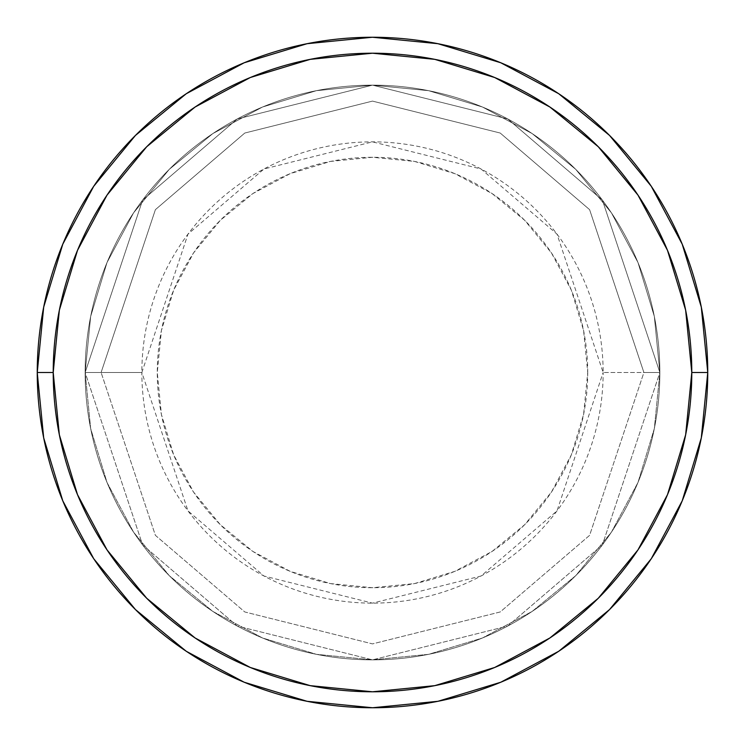 <?xml version="1.0" encoding="UTF-8"?>
<svg xmlns="http://www.w3.org/2000/svg" width="745" height="745" viewBox="0 0 745 745"><rect width="100%" height="100%" fill="white"/><g stroke="black" fill="none" stroke-linecap="round" stroke-linejoin="round"><path stroke-width="0.56" stroke-dasharray="3.73 2.79" d="M101.106 372.5L85.144 372.5L142.612 544.912L237.273 626.051L372.5 659.856L507.727 626.051L602.388 544.912L659.856 372.5L643.894 372.5L589.612 535.338L500.212 611.962L372.5 643.894L244.788 611.962L155.388 535.338L101.106 372.5L155.388 535.338L244.788 611.962L372.5 643.894L500.212 611.962L589.612 535.338L643.894 372.5L659.856 372.5L602.388 544.912L507.727 626.051L372.5 659.856L237.273 626.051L142.612 544.912L85.144 372.5L101.106 372.5L85.144 372.5A287.356 287.356 0 0 1 372.5 85.144A287.356 287.356 0 0 1 659.856 372.5A287.356 287.356 0 0 0 372.5 85.144A287.356 287.356 0 0 0 85.144 372.5L90.666 316.439L107.019 262.529L133.569 212.856L169.311 169.311L212.856 133.569L262.529 107.019L316.439 90.666L372.5 85.144L428.561 90.666L482.471 107.019L532.144 133.569L575.689 169.311L611.431 212.856L637.981 262.529L654.333 316.439L659.856 372.5L654.333 428.561L637.981 482.471L611.431 532.144L575.689 575.689L532.144 611.431L482.471 637.981L428.561 654.333L372.5 659.856L316.439 654.333L262.529 637.981L212.856 611.431L169.311 575.689L133.569 532.144L107.019 482.471L90.666 428.561L85.144 372.5L90.666 428.561L107.019 482.471L133.569 532.144L169.311 575.689L212.856 611.431L262.529 637.981L316.439 654.333L372.5 659.856L428.561 654.333L482.471 637.981L532.144 611.431L575.689 575.689L611.431 532.144L637.981 482.471L654.333 428.561L659.856 372.5L654.333 316.439L637.981 262.529L611.431 212.856L575.689 169.311L532.144 133.569L482.471 107.019L428.561 90.666L372.5 85.144L316.439 90.666L262.529 107.019L212.856 133.569L169.311 169.311L133.569 212.856L107.019 262.529L90.666 316.439L85.144 372.5A287.356 287.356 0 0 0 372.5 659.856A287.356 287.356 0 0 0 659.856 372.5A287.356 287.356 0 0 1 372.5 659.856A287.356 287.356 0 0 1 85.144 372.5L142.612 200.088L237.273 118.949L372.5 85.144L507.727 118.949L602.388 200.088L659.856 372.5L643.894 372.5L589.612 209.662L500.212 133.038L372.5 101.106L244.788 133.038L155.388 209.662L101.106 372.5L155.388 209.662L244.788 133.038L372.5 101.106L500.212 133.038L589.612 209.662L643.894 372.5L659.856 372.5L602.388 200.088L507.727 118.949L372.5 85.144L237.273 118.949L142.612 200.088L85.144 372.5L101.106 372.5M707.75 372.5A335.25 335.25 0 0 0 372.5 37.25A335.25 335.25 0 0 0 37.25 372.5A335.25 335.25 0 0 0 372.5 707.75A335.25 335.25 0 0 0 707.75 372.5L707.75 372.388M587.721 372.5A215.221 215.221 0 0 0 372.5 157.279A215.221 215.221 0 0 0 157.279 372.5L161.414 414.49L173.66 454.86L193.551 492.072L220.315 524.685L252.928 551.449L290.14 571.341L330.51 583.586L372.5 587.721L414.49 583.586L454.86 571.341L492.072 551.449L524.685 524.685L551.449 492.072L571.341 454.86L583.586 414.49L587.721 372.5L583.586 330.51L571.341 290.14L551.449 252.928L524.685 220.315L492.072 193.551L454.86 173.66L414.49 161.414L372.5 157.279L330.51 161.414L290.14 173.66L252.928 193.551L220.315 220.315L193.551 252.928L173.66 290.14L161.414 330.51L157.279 372.5A215.221 215.221 0 0 0 372.5 587.721A215.221 215.221 0 0 0 587.721 372.5M141.857 372.5L187.991 234.116L263.963 168.994L372.5 141.857L481.037 168.994L557.009 234.116L603.143 372.5A230.643 230.643 0 0 0 372.5 141.857A230.643 230.643 0 0 0 141.857 372.5L85.144 372.5A287.356 287.356 0 0 1 372.5 85.144A287.356 287.356 0 0 1 659.856 372.5L603.143 372.5L659.856 372.5A287.356 287.356 0 0 0 372.5 85.144A287.356 287.356 0 0 0 85.144 372.5A287.356 287.356 0 0 1 372.5 85.144A287.356 287.356 0 0 1 659.856 372.5L654.333 428.561L637.981 482.471L611.431 532.144L575.689 575.689L532.144 611.431L482.471 637.981L428.561 654.333L372.5 659.856L316.439 654.333L262.529 637.981L212.856 611.431L169.311 575.689L133.569 532.144L107.019 482.471L90.666 428.561L85.144 372.5L90.666 316.439L107.019 262.529L133.569 212.856L169.311 169.311L212.856 133.569L262.529 107.019L316.439 90.666L372.5 85.144L428.561 90.666L482.471 107.019L532.144 133.569L575.689 169.311L611.431 212.856L637.981 262.529L654.333 316.439L659.856 372.5A287.356 287.356 0 0 1 372.5 659.856A287.356 287.356 0 0 1 85.144 372.5A287.356 287.356 0 0 0 372.5 659.856A287.356 287.356 0 0 0 659.856 372.5A287.356 287.356 0 0 1 372.5 659.856A287.356 287.356 0 0 1 85.144 372.5L141.857 372.5A230.643 230.643 0 0 0 372.5 603.143A230.643 230.643 0 0 0 603.143 372.5L557.009 510.884L481.037 576.006L372.5 603.143L263.963 576.006L187.991 510.884L141.857 372.5"/><path stroke-width="1.12" d="M37.25 372.5A335.25 335.25 0 0 0 372.5 707.75A335.25 335.25 0 0 0 707.75 372.5L691.788 372.5A319.288 319.288 0 0 1 372.5 691.788A319.288 319.288 0 0 1 53.212 372.5L59.349 434.791L77.517 494.689L107.019 549.885L146.728 598.272L195.116 637.981L250.311 667.483L310.209 685.651L372.5 691.788L434.791 685.651L494.689 667.483L549.885 637.981L598.272 598.272L637.981 549.885L667.483 494.689L685.651 434.791L691.788 372.5L685.651 310.209L667.483 250.311L637.981 195.116L598.272 146.728L549.885 107.019L494.689 77.517L434.791 59.349L372.5 53.212L310.209 59.349L250.311 77.517L195.116 107.019L146.728 146.728L107.019 195.116L77.517 250.311L59.349 310.209L53.212 372.5L37.25 372.5L53.212 372.5A319.288 319.288 0 0 1 372.5 53.212A319.288 319.288 0 0 1 691.788 372.5L707.75 372.5A335.25 335.25 0 0 0 372.5 37.25A335.25 335.25 0 0 0 37.25 372.5A335.25 335.25 0 0 1 372.5 37.25A335.25 335.25 0 0 1 707.75 372.5A335.25 335.25 0 0 1 372.5 707.75A335.25 335.25 0 0 1 37.25 372.5L43.694 307.098L62.766 244.202L93.684 186.334M93.749 186.241L135.441 135.441L186.157 93.814M186.241 93.749L244.202 62.766L307.098 43.694L372.388 37.25M372.5 37.25L437.902 43.694L500.798 62.766L558.666 93.684M558.759 93.749L609.559 135.441L651.186 186.157M651.251 186.241L682.234 244.202L701.306 307.098L707.75 372.388M707.75 372.5L701.306 437.902L682.234 500.798L651.316 558.666M651.251 558.759L609.559 609.559L558.843 651.186M558.759 651.251L500.798 682.234L437.902 701.306L372.612 707.75M372.5 707.75L307.098 701.306L244.202 682.234L186.334 651.316M186.241 651.251L135.441 609.559L93.814 558.843M93.749 558.759L62.766 500.798L43.694 437.902L37.25 372.612"/></g></svg>
